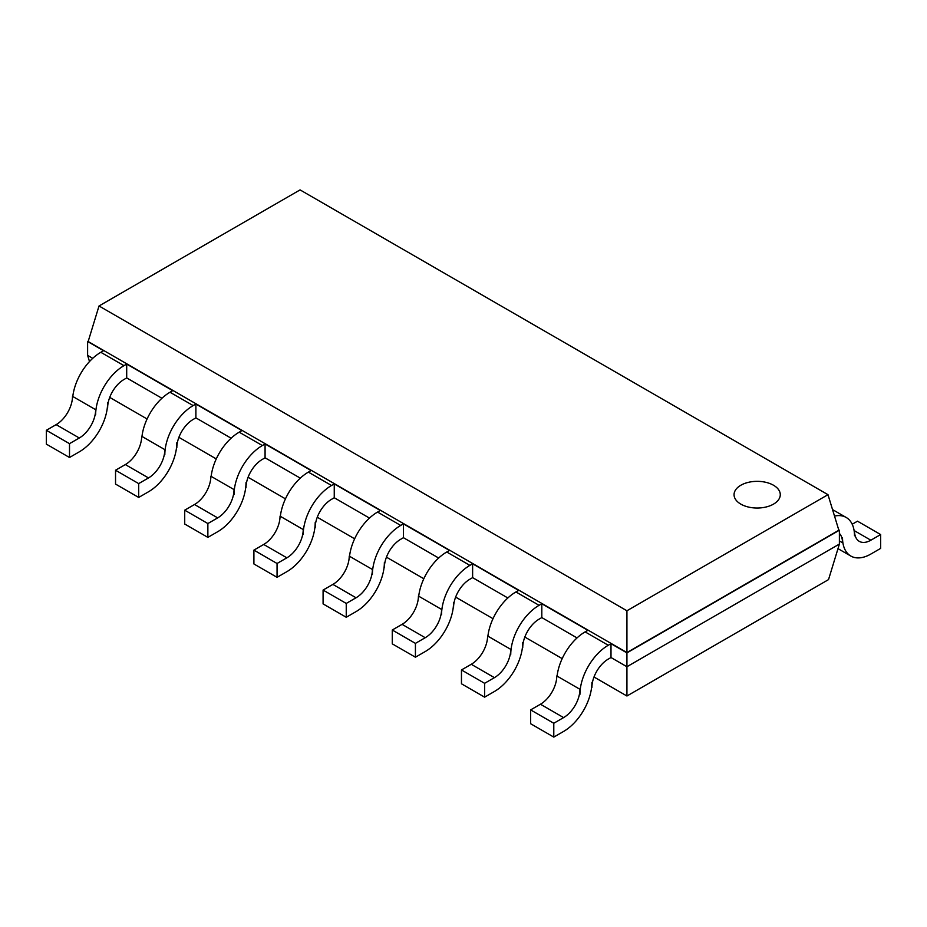 <?xml version="1.0" encoding="UTF-8"?>
<svg xmlns="http://www.w3.org/2000/svg" width="927" height="927" viewBox="0 0 927 927"><rect width="100%" height="100%" fill="white"/><g stroke="black" fill="none" stroke-linecap="round" stroke-linejoin="round"><path stroke-width="1.39" d="M827.985 494.682L300.07 189.896L99.015 305.98L626.93 610.766L827.985 494.682L838.842 530.232L626.93 652.573L626.93 610.766M626.93 652.573L88.158 341.518L99.015 305.98M610.997 643.686L610.997 657.533L608.274 659.097A23.117 13.349 120 0 0 591.924 687.405L591.924 682.376A40.058 23.129 -60 0 1 563.604 731.438L553.79 737.104L553.79 723.257L563.604 717.602A23.117 13.349 120 0 0 579.943 689.294L579.943 694.323A40.058 23.129 -60 0 1 608.274 645.262L610.997 643.686L626.93 652.886L839.387 530.232L838.726 529.85M88.274 341.136L87.613 341.518L103.546 350.719L100.823 352.295A40.058 23.129 -60 0 0 72.793 396.489M126.698 364.091L126.698 377.926L123.975 379.502A23.117 13.349 120 0 0 107.636 407.799L107.636 402.77A40.058 23.129 -60 0 1 79.305 451.831L69.502 457.498L69.502 443.662L79.305 437.996A23.117 13.349 120 0 0 95.655 409.688L95.655 414.728A40.058 23.129 -60 0 1 123.975 365.655L126.698 364.091L172.735 390.661L170.012 392.237A40.058 23.129 -60 0 0 141.982 436.432M195.887 404.033L195.887 417.868L193.164 419.444A23.117 13.349 120 0 0 176.825 447.753L176.825 442.712A40.058 23.129 -60 0 1 148.494 491.785L138.691 497.44L138.691 483.604L148.494 477.938A23.117 13.349 120 0 0 164.832 449.63L164.832 454.67A40.058 23.129 -60 0 1 193.164 405.597L195.887 404.033L241.924 430.603L239.201 432.179A40.058 23.129 -60 0 0 211.159 476.385M265.076 443.975L265.076 457.811L262.353 459.386A23.117 13.349 120 0 0 246.003 487.695L246.003 482.654A40.058 23.129 -60 0 1 217.683 531.727L207.868 537.382L207.868 523.546L217.683 517.88A23.117 13.349 120 0 0 234.021 489.572L234.021 494.612A40.058 23.129 -60 0 1 262.353 445.539L265.076 443.975L311.101 470.545L308.378 472.121A40.058 23.129 -60 0 0 280.348 516.327M334.253 483.917L334.253 497.753L331.53 499.329A23.117 13.349 120 0 0 315.192 527.637L315.192 522.596A40.058 23.129 -60 0 1 286.86 571.669L277.057 577.324L277.057 563.489L286.86 557.822A23.117 13.349 120 0 0 303.21 529.526L303.21 534.555A40.058 23.129 -60 0 1 331.53 485.493L334.253 483.917L380.29 510.487L377.567 512.063A40.058 23.129 -60 0 0 349.525 556.27M403.442 523.859L403.442 537.695L400.719 539.271A23.117 13.349 120 0 0 384.369 567.579L384.369 562.55A40.058 23.129 -60 0 1 356.049 611.611L346.246 617.266L346.246 603.431L356.049 597.776A23.117 13.349 120 0 0 372.387 569.468L372.387 574.497A40.058 23.129 -60 0 1 400.719 525.435L403.442 523.859L449.468 550.441L446.744 552.005A40.058 23.129 -60 0 0 418.714 596.212M472.619 563.801L472.619 577.637L469.896 579.213A23.117 13.349 120 0 0 453.558 607.521L453.558 602.492A40.058 23.129 -60 0 1 425.226 651.554L415.423 657.208L415.423 643.373L425.226 637.718A23.117 13.349 120 0 0 441.576 609.41L441.576 614.439A40.058 23.129 -60 0 1 469.896 565.377L472.619 563.801L518.657 590.383L515.933 591.947A40.058 23.129 -60 0 0 487.903 636.154M541.808 603.744L541.808 617.579L539.085 619.155A23.117 13.349 120 0 0 522.747 647.463L522.747 642.434A40.058 23.129 -60 0 1 494.415 691.496L484.612 697.162L484.612 683.315L494.415 677.66A23.117 13.349 120 0 0 510.754 649.352L510.754 654.381A40.058 23.129 -60 0 1 539.085 605.319L541.808 603.744L587.845 630.325L585.122 631.89A40.058 23.129 -60 0 0 557.081 676.096M610.997 657.533L626.93 666.733L839.387 544.068L839.387 530.232M594.01 677L626.93 696.003L626.93 652.886M839.387 533.431A23.117 13.349 -60 0 1 842.516 542.735L842.516 537.695A40.058 23.129 120 0 0 850.812 556.038A40.058 23.129 120 0 0 870.847 554.056L880.65 548.39L880.65 534.555L857.498 521.183L852.203 524.242M880.65 534.555L870.847 540.209A23.117 13.349 -60 0 1 859.283 541.356A23.117 13.349 -60 0 1 854.497 530.777L854.497 535.806A40.058 23.129 120 0 0 846.2 517.475A40.058 23.129 120 0 0 834.52 516.084M89.502 361.553L87.613 355.354L87.613 341.518M87.613 355.354L92.746 358.32M69.502 457.498L46.35 444.126L46.35 430.29L56.153 424.636A23.117 13.349 120 0 0 72.503 396.327L95.655 409.688M126.698 377.926L161.924 398.262M138.691 497.44L115.539 484.079L115.539 470.232L125.342 464.578A23.117 13.349 120 0 0 141.68 436.269L164.832 449.63M195.887 417.868L231.113 438.204M207.868 537.382L184.716 524.022L184.716 510.174L194.519 504.52A23.117 13.349 120 0 0 210.869 476.211L234.021 489.572M265.076 457.811L300.302 478.147M277.057 577.324L253.905 563.964L253.905 550.117L263.708 544.462A23.117 13.349 120 0 0 280.047 516.154L303.21 529.526M334.253 497.753L369.479 518.089M346.246 617.266L323.083 603.906L323.083 590.07L332.897 584.404A23.117 13.349 120 0 0 349.236 556.096L372.387 569.468M403.442 537.695L438.668 558.031M415.423 657.208L392.272 643.848L392.272 630.012L402.075 624.346A23.117 13.349 120 0 0 418.425 596.038L441.576 609.41M472.619 577.637L507.845 597.973M484.612 697.162L461.461 683.79L461.461 669.954L471.264 664.288A23.117 13.349 120 0 0 487.602 635.98L510.754 649.352M541.808 617.579L577.034 637.927M553.79 737.104L530.638 723.732L530.638 709.897L540.453 704.23A23.117 13.349 120 0 0 556.791 675.922L579.943 689.294M626.93 696.003L828.529 579.607L839.387 544.068M109.71 397.393L147.08 418.969M178.899 437.335L216.269 458.911M248.088 477.278L285.458 498.853M317.266 517.22L354.635 538.796M386.455 557.162L423.824 578.738M455.632 597.104L493.013 618.68M524.821 637.046L562.191 658.622M854.103 530.545L870.847 540.209M839.387 540.928L842.516 542.735M69.502 443.662L46.35 430.29M138.691 483.604L115.539 470.232M207.868 523.546L184.716 510.174M277.057 563.489L253.905 550.117M346.246 603.431L323.083 590.07M415.423 643.373L392.272 630.012M484.612 683.315L461.461 669.954M553.79 723.257L530.638 709.897M740.824 485.25A23.117 13.349 180 0 1 779.491 491.229A23.117 13.349 180 0 1 751.183 507.579A23.117 13.349 180 0 1 740.824 485.25M123.975 365.655L100.823 352.295M193.164 405.597L170.012 392.237M262.353 445.539L239.201 432.179M331.53 485.493L308.378 472.121M400.719 525.435L377.567 512.063M469.896 565.377L446.744 552.005M539.085 605.319L515.933 591.947M608.274 645.262L585.122 631.89M79.305 437.996L56.153 424.636M148.494 477.938L125.342 464.578M217.683 517.88L194.519 504.52M286.86 557.822L263.708 544.462M356.049 597.776L332.897 584.404M425.226 637.718L402.075 624.346M494.415 677.66L471.264 664.288M563.604 717.602L540.453 704.23M846.2 517.475L832.539 509.583M850.812 556.038L837.985 548.633"/></g></svg>
